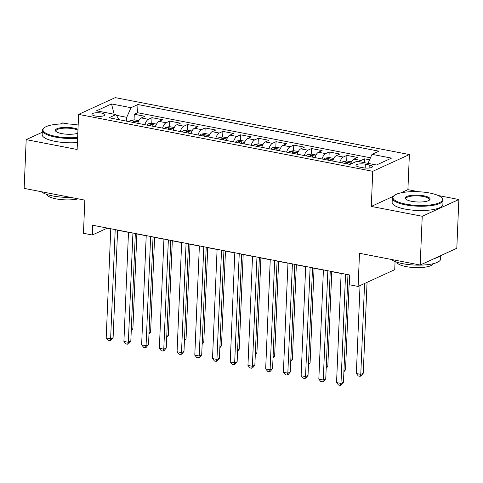 <?xml version="1.0" encoding="UTF-8"?>
<svg xmlns="http://www.w3.org/2000/svg" width="483" height="483" viewBox="0 0 483 483"><rect width="100%" height="100%" fill="white"/><g stroke="black" fill="none" stroke-linecap="round" stroke-linejoin="round"><path stroke-width="0.72" d="M95.26 115.992A6.502 1.799 2.4 0 0 104.92 114.815A6.502 1.799 2.4 0 0 101.593 113.094A6.502 1.799 2.4 0 0 91.933 114.272A6.502 1.799 2.4 0 0 95.26 115.992M68.701 124.01L62.814 122.869L60.357 123.992M409.379 154.554L115.226 97.626L78.608 114.38L372.755 171.308L409.379 154.554L407.906 189.656L400.866 192.874M393.144 196.412L371.288 206.416L422.233 216.275L458.85 199.515L438.274 195.53M418.664 191.739L407.906 189.656M458.85 199.515L456.809 248.268L420.186 265.028L359.497 253.285L358.108 286.437L394.726 269.677L395.07 261.538M42.269 132.27L26.191 139.629L24.15 188.382L84.839 200.131L83.45 233.283L92.313 234.998L107.154 228.205L110.77 228.9M422.233 216.275L420.186 265.028M369.586 159.782L364.647 158.822L364.484 162.686M350.471 164.202A8.126 3.725 -79 0 1 353.948 159.106L357.559 157.452L346.927 155.393L346.691 160.996M332.666 161.038A8.126 3.725 101 0 1 336.228 155.677L339.839 154.023L329.207 151.964L328.971 157.567M314.946 157.609A8.126 3.725 101 0 1 318.508 152.248L322.119 150.593L311.487 148.535L311.251 154.137M297.226 154.18A8.126 3.725 101 0 1 300.788 148.818L304.399 147.164L293.767 145.105L293.531 150.708M279.506 150.75A8.126 3.725 101 0 1 283.068 145.389L286.679 143.735L276.047 141.676L275.811 147.279M261.786 147.321A8.126 3.725 101 0 1 265.348 141.96L268.959 140.305L258.327 138.247L258.091 143.849M244.066 143.892A8.126 3.725 101 0 1 247.628 138.53L251.238 136.876L240.606 134.817L240.371 140.42M226.346 140.462A8.126 3.725 101 0 1 229.908 135.101L233.518 133.447L222.886 131.388L222.651 136.991M208.626 137.033A8.126 3.725 101 0 1 212.188 131.672L215.798 130.018L205.166 127.959L204.931 133.562M190.906 133.604A8.126 3.725 101 0 1 194.468 128.243L198.078 126.588L187.446 124.529L187.211 130.132M173.192 130.175A8.126 3.725 101 0 1 176.748 124.813L180.358 123.159L169.726 121.1L169.497 126.703M155.472 126.745A8.126 3.725 101 0 1 159.028 121.384L162.638 119.73L152.006 117.671L151.777 123.274M358.108 286.437L349.245 284.722L349.656 274.972L92.718 225.247L92.313 234.998M369.241 164.957L365.341 164.202A6.297 1.745 2.4 0 0 355.983 165.343A6.297 1.745 2.4 0 0 359.207 167.009L363.107 167.764A6.297 1.745 2.4 0 0 372.465 166.629A6.297 1.745 2.4 0 0 369.241 164.957L369.115 168.018M119.078 119.699L115.974 114.592L109.049 117.761L350.036 164.401L356.967 161.231L376.456 164.999L391.502 158.116L372.007 154.343L378.938 151.173L137.951 104.533L131.02 107.703L126.733 117.321L116.421 115.322M115.974 114.592L96.485 110.818L111.531 103.936L131.02 107.703M359.527 161.727A8.126 3.725 -79 0 1 361.036 160.477L364.647 158.822M370.473 157.796L137.607 112.726L134.286 114.242L134.057 119.844M137.752 123.316A8.126 3.725 101 0 1 141.308 117.955L144.918 116.3L134.286 114.242M144.84 124.686A8.126 3.725 -79 0 1 148.396 119.325L152.006 117.671M162.56 128.116A8.126 3.725 -79 0 1 166.116 122.754L169.726 121.1M180.274 131.545A8.126 3.725 -79 0 1 183.836 126.184L187.446 124.529M197.994 134.974A8.126 3.725 -79 0 1 201.556 129.613L205.166 127.959M215.714 138.404A8.126 3.725 -79 0 1 219.276 133.042L222.886 131.388M233.434 141.833A8.126 3.725 -79 0 1 236.996 136.472L240.606 134.817M251.154 145.262A8.126 3.725 -79 0 1 254.716 139.901L258.327 138.247M268.874 148.692A8.126 3.725 -79 0 1 272.436 143.33L276.047 141.676M286.594 152.121A8.126 3.725 -79 0 1 290.156 146.76L293.767 145.105M304.314 155.55A8.126 3.725 -79 0 1 307.876 150.189L311.487 148.535M322.034 158.979A8.126 3.725 -79 0 1 325.596 153.618L329.207 151.964M339.754 162.409A8.126 3.725 -79 0 1 343.316 157.047L346.927 155.393M371.288 206.416L372.755 171.308M26.191 139.629L77.135 149.488L78.608 114.38M117.604 230.228L128.49 232.329M135.325 233.657L146.21 235.758M153.045 237.087L163.93 239.188M170.765 240.516L181.65 242.617M188.485 243.945L199.37 246.046M206.205 247.374L217.09 249.476M223.925 250.804L234.804 252.905M241.645 254.233L252.524 256.334M259.365 257.662L270.245 259.763M277.085 261.092L287.965 263.193M294.805 264.521L305.685 266.622M312.525 267.95L323.405 270.051M330.245 271.38L341.125 273.481M347.965 274.809L349.65 275.135M126.576 121.155L126.733 117.321M367.992 163.363L372.007 154.343M137.607 112.726L137.951 104.533M111.531 103.936L114.157 114.236M345.562 274.181L340.986 383.436L336.554 382.578L341.131 273.324M347.971 274.646L343.455 382.307L340.986 383.436L340.292 385.374L338.517 385.029L336.554 382.578M343.455 382.307L341.282 384.921L340.292 385.374M360.034 285.556L356.345 373.522L360.777 374.379L363.252 373.244L367.062 282.338M363.252 373.244L361.073 375.865L360.083 376.317L360.777 374.379L364.587 283.473M360.083 376.317L358.314 375.973L356.345 373.522M405.635 204.086A24.784 6.859 2.4 0 0 433.106 204.532A24.784 6.859 2.4 0 0 441.504 197.583A24.784 6.859 2.4 0 0 429.785 193.037A24.784 6.859 2.4 0 0 394.08 195.591A24.784 6.859 2.4 0 0 405.635 204.086M441.504 197.583L442.066 198.139A25.394 7.028 -177.6 0 1 443.056 200.21A25.394 7.028 -177.6 0 1 405.315 204.81A25.394 7.028 -177.6 0 1 392.317 198.084A25.394 7.028 -177.6 0 1 393.476 196.104L394.08 195.591M411.673 201.326A12.389 3.429 -177.6 0 1 405.811 199.05A12.389 3.429 -177.6 0 1 410.013 195.573A12.389 3.429 -177.6 0 1 423.748 195.796A12.389 3.429 -177.6 0 1 429.526 200.047A12.389 3.429 -177.6 0 1 411.673 201.326M429.176 200.3A11.779 3.26 2.4 0 0 429.453 199.642A11.779 3.26 2.4 0 0 423.422 196.521A11.779 3.26 2.4 0 0 405.913 198.652A11.779 3.26 2.4 0 0 406.137 199.334M440.731 255.628L440.587 259.105A25.394 7.028 -177.6 0 1 402.846 263.706A25.394 7.028 -177.6 0 1 391.26 259.431M439.808 256.05A25.394 7.028 -177.6 0 1 434.169 258.628M433.221 263.694A18.282 5.059 -177.6 0 1 406.118 266.604A18.282 5.059 -177.6 0 1 396.803 262.166M443.056 200.21L442.875 204.502A25.394 7.028 -177.6 0 1 405.134 209.097A25.394 7.028 -177.6 0 1 392.136 202.371L392.317 198.084M78.161 125.006A24.784 6.859 2.4 0 0 44.116 127.862A24.784 6.859 2.4 0 0 55.666 136.357A24.784 6.859 2.4 0 0 77.642 137.504M77.606 138.277A25.394 7.028 -177.6 0 1 55.346 137.075A25.394 7.028 -177.6 0 1 42.347 130.356A25.394 7.028 -177.6 0 1 43.512 128.375L44.116 127.862M77.817 133.217A12.389 3.429 -177.6 0 1 61.703 133.592A12.389 3.429 -177.6 0 1 55.847 131.322A12.389 3.429 -177.6 0 1 60.043 127.844A12.389 3.429 -177.6 0 1 73.778 128.067A12.389 3.429 -177.6 0 1 77.986 129.299M77.944 130.199A11.779 3.26 2.4 0 0 73.458 128.792A11.779 3.26 2.4 0 0 55.95 130.923A11.779 3.26 2.4 0 0 56.173 131.605M70.705 197.39A25.394 7.028 -177.6 0 1 52.876 195.977A25.394 7.028 -177.6 0 1 41.297 191.703M78.155 198.833A18.282 5.059 -177.6 0 1 56.155 198.875A18.282 5.059 -177.6 0 1 46.839 194.438M77.431 142.563A25.394 7.028 -177.6 0 1 55.165 141.368A25.394 7.028 -177.6 0 1 42.172 134.642L42.347 130.356M327.842 270.752L323.266 380.006L318.834 379.149L323.411 269.894M330.251 271.217L325.735 378.877L323.266 380.006L322.572 381.944L320.797 381.6L318.834 379.149M325.735 378.877L323.562 381.492L322.572 381.944M310.122 267.322L305.546 376.577L301.114 375.72L305.691 266.465M312.531 267.787L308.021 375.448L305.546 376.577L304.851 378.515L303.076 378.171L301.114 375.72M308.021 375.448L305.842 378.062L304.851 378.515M292.402 263.893L287.826 373.148L283.394 372.29L287.971 263.036M294.811 264.358L290.301 372.019L287.826 373.148L287.131 375.086L285.356 374.742L283.394 372.29M290.301 372.019L288.122 374.633L287.131 375.086M274.682 260.464L270.106 369.718L265.674 368.861L270.257 259.606M277.091 260.929L272.581 368.589L270.106 369.718L269.411 371.656L267.642 371.312L265.674 368.861M272.581 368.589L270.402 371.204L269.411 371.656M351.455 161.847L346.897 160.966L343.147 161.527A5.385 2.469 101 0 0 341.843 162.813M343.95 370.539L345.532 369.815L349.499 275.105M347.337 163.876A5.385 2.469 -79 0 1 347.887 163.169C347.953 162.366 347.247 162.228 345.762 162.759A5.385 2.469 101 0 0 345.212 163.465M345.532 369.815L343.896 371.777M333.735 158.418L329.177 157.536L325.427 158.098A5.385 2.469 101 0 0 324.123 159.384M326.23 367.11L327.812 366.386L331.779 271.675M329.617 160.447A5.385 2.469 -79 0 1 330.167 159.74C330.233 158.937 329.527 158.798 328.042 159.33A5.385 2.469 101 0 0 327.492 160.036M327.812 366.386L326.182 368.348M316.015 154.989L311.457 154.107L307.707 154.669A5.385 2.469 101 0 0 306.403 155.955M308.51 363.681L310.092 362.956L314.065 268.246M311.897 157.017A5.385 2.469 -79 0 1 312.447 156.311C312.513 155.508 311.807 155.369 310.321 155.9A5.385 2.469 101 0 0 309.772 156.607M310.092 362.956L308.462 364.919M298.295 151.559L293.736 150.678L289.987 151.239A5.385 2.469 101 0 0 288.683 152.525M290.79 360.252L292.372 359.527L296.345 264.817M294.177 153.588A5.385 2.469 -79 0 1 294.727 152.882C294.793 152.079 294.087 151.94 292.601 152.471A5.385 2.469 101 0 0 292.052 153.177M292.372 359.527L290.742 361.489M256.962 257.034L252.386 366.289L247.954 365.432L252.537 256.177M259.371 257.499L254.861 365.16L252.386 366.289L251.691 368.227L249.922 367.883L247.954 365.432M254.861 365.16L252.681 367.774L251.691 368.227M280.575 148.13L276.016 147.249L272.267 147.81A5.385 2.469 101 0 0 270.963 149.096M273.07 356.822L274.652 356.098L278.625 261.388M276.457 150.159A5.385 2.469 -79 0 1 277.007 149.452C277.073 148.649 276.367 148.51 274.881 149.042A5.385 2.469 101 0 0 274.332 149.748M274.652 356.098L273.022 358.06M239.242 253.605L234.666 362.86L230.234 362.002L234.816 252.748M241.651 254.07L237.141 361.731L234.666 362.86L233.971 364.798L232.202 364.454L230.234 362.002M237.141 361.731L234.961 364.345L233.971 364.798M262.855 144.701L258.296 143.819L254.547 144.381A5.385 2.469 101 0 0 253.243 145.667M255.35 353.393L256.932 352.668L260.905 257.958M258.737 146.729A5.385 2.469 -79 0 1 259.286 146.023C259.359 145.22 258.647 145.081 257.161 145.612A5.385 2.469 101 0 0 256.612 146.319M256.932 352.668L255.302 354.631M221.522 250.176L216.945 359.43L212.514 358.573L217.096 249.319M223.931 250.641L219.421 358.301L216.945 359.43L216.251 361.369L214.482 361.024L212.514 358.573M219.421 358.301L217.241 360.916L216.251 361.369M245.135 141.271L240.576 140.39L236.827 140.951A5.385 2.469 101 0 0 235.529 142.237M237.63 349.964L239.212 349.239L243.184 254.529M241.017 143.3A5.385 2.469 -79 0 1 241.566 142.594C241.639 141.791 240.926 141.652 239.441 142.183A5.385 2.469 101 0 0 238.892 142.89M239.212 349.239L237.582 351.201M203.802 246.747L199.225 356.001L194.794 355.144L199.376 245.889M206.211 247.211L201.701 354.872L199.225 356.001L198.531 357.939L196.762 357.595L194.794 355.144M201.701 354.872L199.521 357.486L198.531 357.939M227.415 137.842L222.856 136.961L219.107 137.522A5.385 2.469 101 0 0 217.809 138.808M219.91 346.534L221.492 345.81L225.464 251.1M223.297 139.871A5.385 2.469 -79 0 1 223.846 139.164C223.919 138.361 223.206 138.223 221.721 138.754A5.385 2.469 101 0 0 221.172 139.46M221.492 345.81L219.862 347.772M186.082 243.317L181.505 352.572L177.074 351.715L181.656 242.46M188.491 243.782L183.981 351.443L181.505 352.572L180.811 354.51L179.042 354.166L177.074 351.715M183.981 351.443L181.801 354.057L180.811 354.51M209.694 134.413L205.136 133.531L201.387 134.093A5.385 2.469 101 0 0 200.089 135.379M202.19 343.105L203.772 342.381L207.744 247.67M205.577 136.441A5.385 2.469 -79 0 1 206.126 135.735C206.199 134.932 205.486 134.793 204.001 135.325A5.385 2.469 101 0 0 203.452 136.031M203.772 342.381L202.142 344.343M168.362 239.888L163.785 349.143L159.354 348.285L163.936 239.031M170.771 240.353L166.261 348.014L163.785 349.143L163.091 351.081L161.322 350.736L159.354 348.285M166.261 348.014L164.081 350.628L163.091 351.081M191.974 130.984L187.422 130.102L183.667 130.664A5.385 2.469 101 0 0 182.369 131.95M184.47 339.676L186.052 338.951L190.024 244.241M187.857 133.012A5.385 2.469 -79 0 1 188.406 132.306C188.479 131.503 187.766 131.364 186.281 131.895A5.385 2.469 101 0 0 185.732 132.602M186.052 338.951L184.421 340.913M150.648 236.459L146.065 345.713L141.634 344.856L146.216 235.601M153.051 236.924L148.541 344.584L146.065 345.713L145.371 347.651L143.602 347.307L141.634 344.856M148.541 344.584L146.361 347.199L145.371 347.651M174.254 127.554L169.702 126.673L165.947 127.234A5.385 2.469 101 0 0 164.649 128.52M166.756 336.246L168.332 335.522L172.304 240.812M170.143 129.583A5.385 2.469 -79 0 1 170.686 128.876C170.759 128.073 170.046 127.935 168.561 128.466A5.385 2.469 101 0 0 168.012 129.172M168.332 335.522L166.701 337.484M132.928 233.029L128.345 342.284L123.914 341.427L128.496 232.172M135.331 233.494L130.821 341.155L128.345 342.284L127.651 344.222L125.882 343.878L123.914 341.427M130.821 341.155L128.641 343.769L127.651 344.222M156.534 124.125L151.982 123.243L148.227 123.805A5.385 2.469 101 0 0 146.929 125.091M149.036 332.817L150.611 332.093L154.584 237.382M152.423 126.154A5.385 2.469 -79 0 1 152.966 125.447C153.039 124.644 152.326 124.505 150.841 125.037A5.385 2.469 101 0 0 150.291 125.743M150.611 332.093L148.981 334.055M115.208 229.6L110.625 338.855L106.194 337.997L110.776 228.743M117.611 230.065L113.1 337.726L110.625 338.855L109.931 340.793L108.162 340.449L106.194 337.997M113.1 337.726L110.921 340.34L109.931 340.793M138.814 120.696L134.262 119.814L130.507 120.376A5.385 2.469 101 0 0 129.209 121.662M131.316 329.388L132.891 328.663L136.864 233.953M134.703 122.724A5.385 2.469 -79 0 1 135.252 122.018C135.318 121.215 134.606 121.076 133.121 121.607A5.385 2.469 101 0 0 132.571 122.314M132.891 328.663L131.261 330.626M353.948 159.106L361.036 160.477M141.308 117.955L148.396 119.325M159.028 121.384L166.116 122.754M176.748 124.813L183.836 126.184M194.468 128.243L201.556 129.613M212.188 131.672L219.276 133.042M229.908 135.101L236.996 136.472M247.628 138.53L254.716 139.901M265.348 141.96L272.436 143.33M283.068 145.389L290.156 146.76M300.788 148.818L307.876 150.189M318.508 152.248L325.596 153.618M336.228 155.677L343.316 157.047M365.184 168.048L365.341 164.202M350.912 163L343.238 161.515M345.725 163.568L345.762 162.759M333.192 159.571L325.518 158.086M328.005 160.139L328.042 159.33M315.471 156.142L307.798 154.657M310.285 156.709L310.321 155.9M297.751 152.713L290.078 151.227M292.565 153.28L292.601 152.471M280.031 149.283L272.364 147.798M274.845 149.851L274.881 149.042M262.311 145.854L254.644 144.369M257.125 146.421L257.161 145.612M244.591 142.425L236.924 140.939M239.405 142.992L239.441 142.183M226.871 138.995L219.204 137.51M221.691 139.563L221.721 138.754M209.151 135.566L201.483 134.081M203.971 136.134L204.001 135.325M191.431 132.137L183.763 130.651M186.251 132.704L186.281 131.895M173.711 128.707L166.043 127.222M168.531 129.275L168.561 128.466M155.991 125.278L148.323 123.793M150.811 125.846L150.841 125.037M138.271 121.849L130.603 120.364M133.091 122.416L133.121 121.607"/></g></svg>
